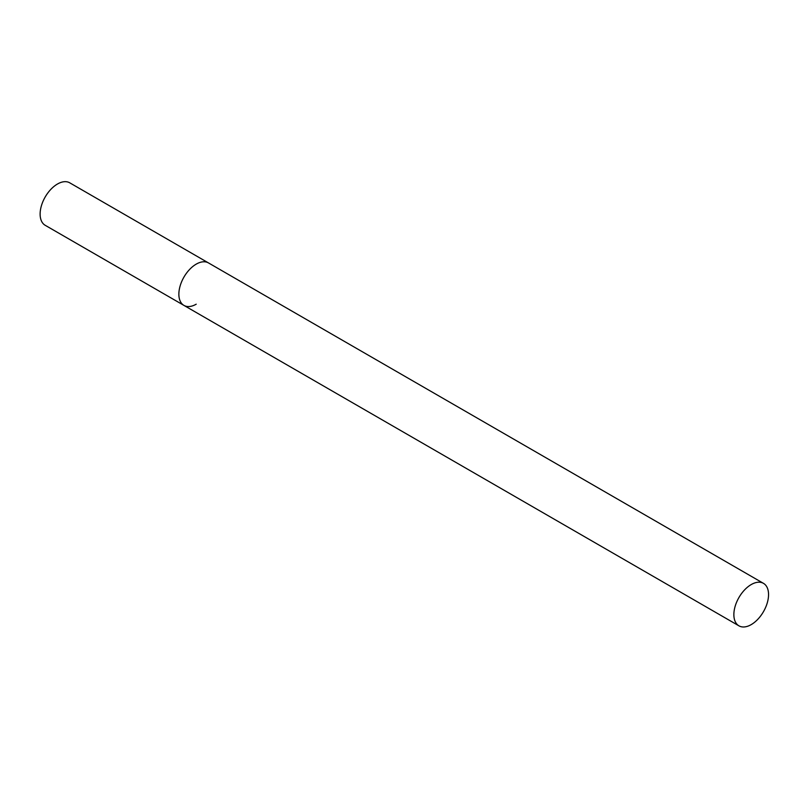<?xml version="1.0" encoding="UTF-8"?>
<svg xmlns="http://www.w3.org/2000/svg" width="809" height="809" viewBox="0 0 809 809"><rect width="100%" height="100%" fill="white"/><g stroke="black" fill="none" stroke-linecap="round" stroke-linejoin="round"><path stroke-width="1.21" d="M196.213 304.194A24.523 14.157 -60 0 1 183.946 305.408A24.523 14.157 -60 0 1 180.185 285.749A24.523 14.157 -60 0 1 196.213 264.138A24.523 14.157 -60 0 1 208.469 262.925A24.523 14.157 120 0 0 189.569 269.498A24.523 14.157 120 0 0 178.87 294.173A24.523 14.157 120 0 0 183.946 305.408L45.193 225.296A24.523 14.157 -60 0 1 41.441 205.648A24.523 14.157 -60 0 1 57.459 184.027A24.523 14.157 -60 0 1 69.726 182.814L763.474 583.35A24.523 14.157 120 0 0 744.573 589.923A24.523 14.157 120 0 0 733.864 614.597A24.523 14.157 120 0 0 738.941 625.832A24.523 14.157 120 0 0 757.841 619.259A24.523 14.157 120 0 0 768.55 594.575A24.523 14.157 120 0 0 763.474 583.35M183.946 305.408L738.941 625.832"/></g></svg>
